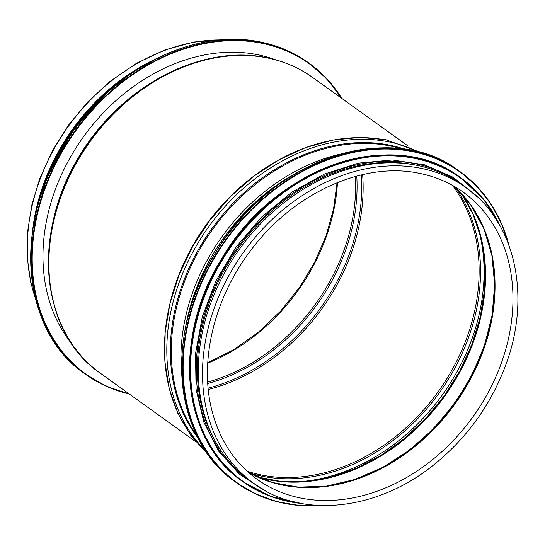 <?xml version="1.0" encoding="UTF-8"?>
<svg xmlns="http://www.w3.org/2000/svg" width="545" height="545" viewBox="0 0 545 545"><rect width="100%" height="100%" fill="white"/><g stroke="black" fill="none" stroke-linecap="round" stroke-linejoin="round"><path stroke-width="0.82" d="M71.627 343.575A178.733 140.665 -54.3 0 1 76.443 147.184A178.733 140.665 -54.3 0 1 256.232 54.439A178.733 140.665 -54.3 0 1 275.498 59.78M417.116 165.373A181.117 142.531 125.7 0 0 238.315 248.193A181.117 142.531 125.7 0 0 216.903 444.08M109.518 89.925A181.117 142.531 125.7 0 0 47.211 176.662M466.234 187.793L462.065 184.796A182.03 143.253 125.7 0 0 415.528 165.06A182.03 143.253 125.7 0 0 222.748 276.179A182.03 143.253 125.7 0 0 249.665 480.472L253.834 483.469C301.998 519.358 378.693 510.624 435.721 463.257C467.739 436.879 491.018 404.288 505.562 365.47C531.682 296.603 515.325 221.788 466.234 187.793A182.03 143.253 125.7 0 0 419.705 168.058A182.03 143.253 125.7 0 0 226.918 279.176A182.03 143.253 125.7 0 0 253.834 483.469M156.885 58.417A182.03 143.253 125.7 0 0 32.475 231.611M128.79 393.647A191.179 150.454 -54.3 0 1 45.835 186.424A191.179 150.454 -54.3 0 1 260.312 42.987A191.179 150.454 -54.3 0 1 341.197 97.971M129.369 394.062A191.547 150.74 -54.3 0 1 85.708 374.415A191.547 150.74 -54.3 0 1 57.389 159.44A191.547 150.74 -54.3 0 1 260.251 42.517A191.547 150.74 -54.3 0 1 309.213 63.281A191.547 150.74 -54.3 0 1 341.769 98.386M129.39 394.076L106.411 386.337L84.693 373.679A191.547 150.74 -54.3 0 1 56.367 158.711A191.547 150.74 -54.3 0 1 259.229 41.781A191.547 150.74 -54.3 0 1 308.197 62.546L327.123 79.093L341.79 98.4M33.749 223.566A186.969 147.143 -54.3 0 1 149.671 62.198M235.631 482.107C173.378 439.965 163.602 335.236 214.308 254.576C268.576 159.876 390.99 118.033 459.135 170.973A191.547 150.74 125.7 0 0 224.956 238.594A191.547 150.74 125.7 0 0 235.631 482.107L236.646 482.843A191.547 150.74 125.7 0 0 322 505.596M508.962 245.325A191.547 150.74 125.7 0 0 460.15 171.709A191.547 150.74 125.7 0 0 225.971 239.323A191.547 150.74 125.7 0 0 236.646 482.843L255.578 493.947L276.465 501.536L298.871 505.453L322.313 505.603M508.322 243.588A191.2 150.468 125.7 0 0 329.051 159.453A191.2 150.468 125.7 0 0 183.181 362.52A191.2 150.468 125.7 0 0 320.153 505.542M242.239 481.228C181.471 440.088 171.934 337.859 221.427 259.127C274.401 166.688 393.892 125.847 460.409 177.52A186.969 147.143 125.7 0 0 231.816 243.526A186.969 147.143 125.7 0 0 242.239 481.228L242.804 481.63A186.969 147.143 125.7 0 0 301.269 503.464M500.324 226.359A186.969 147.143 125.7 0 0 460.975 177.929A186.969 147.143 125.7 0 0 232.388 243.935A186.969 147.143 125.7 0 0 242.804 481.63L270.334 496.277L301.487 503.505M499.002 224.036A186.635 146.884 125.7 0 0 232.776 244.221A186.635 146.884 125.7 0 0 298.64 502.953M467.814 188.952A182.398 143.539 125.7 0 0 237.497 247.6A182.398 143.539 125.7 0 0 255.428 484.594M297.556 172.336A181.199 142.599 125.7 0 0 185.334 328.567M340.686 154.058A182.03 143.253 125.7 0 0 181.785 375.26M401.556 148.853A182.03 143.253 125.7 0 0 388.483 145.631A182.03 143.253 125.7 0 0 207.734 236.476A182.03 143.253 125.7 0 0 196.282 434.603M405.058 149.33A182.446 143.587 125.7 0 0 388.033 144.827A182.446 143.587 125.7 0 0 205.458 238.029A182.446 143.587 125.7 0 0 197.855 437.771M419.078 152.212A184.85 145.474 125.7 0 0 387.366 141.571A184.85 145.474 125.7 0 0 197.188 244.378A184.85 145.474 125.7 0 0 205.063 450.136M385.029 139.888A184.85 145.474 125.7 0 0 193.38 245.223A184.85 145.474 125.7 0 0 206.071 451.648M268.474 166.041A182.03 143.253 125.7 0 0 170.088 302.993M100.198 373.107C36.011 329.929 31.249 219.09 89.223 141.509C131.931 80.531 205.642 45.174 265.551 57.47C282.964 60.795 298.646 67.444 312.605 77.431A182.03 143.253 125.7 0 0 266.069 57.695A182.03 143.253 125.7 0 0 73.282 168.814A182.03 143.253 125.7 0 0 100.198 373.107L195.812 441.791M247.178 55.556A181.199 142.599 125.7 0 0 89.421 141.237A181.199 142.599 125.7 0 0 58.587 318.089M142.565 88.474A177.636 139.799 125.7 0 0 56.38 208.442M256.927 479.157A176.723 139.077 125.7 0 0 472.992 416.775A176.723 139.077 125.7 0 0 463.141 192.106C449.884 182.616 434.951 176.28 418.342 173.112C362.309 161.579 292.413 193.795 250.407 250.918C213.872 298.858 198.925 361.955 212.182 411.495C219.853 440.442 234.772 462.998 256.927 479.157M248.316 472.283A176.723 139.077 125.7 0 0 455.061 403.893A176.723 139.077 125.7 0 0 453.869 186.131M301.351 487.468A177.343 139.568 125.7 0 0 454.591 403.552A177.343 139.568 125.7 0 0 485.193 231.55M386.473 465.328A181.117 142.531 125.7 0 0 491.392 319.254M257.887 477.161A181.117 142.531 125.7 0 0 444.577 396.358A181.117 142.531 125.7 0 0 461.547 193.645M287.508 482.032A181.744 143.028 125.7 0 0 444.1 396.017A181.744 143.028 125.7 0 0 475.621 220.166M293.837 481.991A184.149 144.922 125.7 0 0 477.604 226.175M249.542 472.971A181.744 143.028 125.7 0 0 439.433 392.666A181.744 143.028 125.7 0 0 454.911 187.078M247.083 471.173A181.117 142.531 125.7 0 0 438.153 391.753A181.117 142.531 125.7 0 0 452.425 185.32M208.285 389.505A181.117 142.531 125.7 0 0 362.65 174.625M208.149 388.129A180.49 142.047 125.7 0 0 361.294 174.938M207.788 383.469A177.343 139.568 125.7 0 0 356.764 176.076M207.7 382.059A176.723 139.077 125.7 0 0 355.408 176.451M207.74 363.127A176.723 139.077 125.7 0 0 337.471 182.527M220.677 39.928A182.03 143.253 125.7 0 0 68.459 126.181A182.03 143.253 125.7 0 0 35.316 297.958M84.693 373.679C18.162 329.051 12.535 213.551 72.819 131.713C117.754 66.585 196.125 28.742 259.182 41.761C277.337 45.228 293.673 52.157 308.197 62.546M153.636 60.079L109.974 89.523L73.384 129.717L46.979 177.22L33.007 227.994M459.135 170.973L476.718 186.097L490.582 203.469L501.441 223.45L509.071 245.625M460.409 177.52L483.64 199.341L500.433 226.556M477.372 196.915L453.202 177.275L424.405 164.767L392.339 159.978L358.494 163.125L324.432 174.046L291.725 192.228L261.886 216.842L236.298 246.735L216.133 280.525L202.331 316.659L195.532 353.467L196.057 389.232L203.884 422.32L218.661 451.178L239.698 474.47L266.035 491.113M207.802 454.135L190.9 435.537L177.888 413.382L169.127 388.326L164.842 361.083L165.155 332.436L170.04 303.197L179.353 274.183L192.814 246.217L210.05 220.091L230.569 196.541L253.793 176.239L279.06 159.767L305.67 147.593L332.866 140.065L359.884 137.415L385.955 139.731L423.738 153.54M312.605 77.431L408.219 146.114M248.295 472.263L272.132 482.448L298.408 487.141L326.23 486.16L354.631 479.525L382.617 467.447L409.213 450.347L433.479 428.806L454.578 403.566L471.766 375.519L484.437 345.632L492.162 314.962L494.669 284.585L491.897 255.55L483.946 228.866L471.112 205.465L453.849 186.124M257.506 476.991L280.941 481.433L305.663 481.446L331.026 477.018L356.348 468.264L380.955 455.395L404.186 438.759L425.42 418.792L444.1 396.017L459.714 371.056L471.861 344.549L480.213 317.224L484.546 289.797L484.764 263.003L480.86 237.559L472.958 214.137L461.268 193.346M35.772 299.764L30.765 282.589L27.25 257.737L27.591 231.727L31.78 205.192L39.703 178.774L52.163 151.231L68.363 125.343L87.854 101.833L110.07 81.368L136.693 63.193L164.937 49.929L193.87 42.033L222.523 39.785M207.768 362.697L233.866 349.618L258.446 332.198L280.757 310.97L300.084 286.609L314.751 262.002L325.985 236.019L333.492 209.348L337.076 182.691"/></g></svg>

